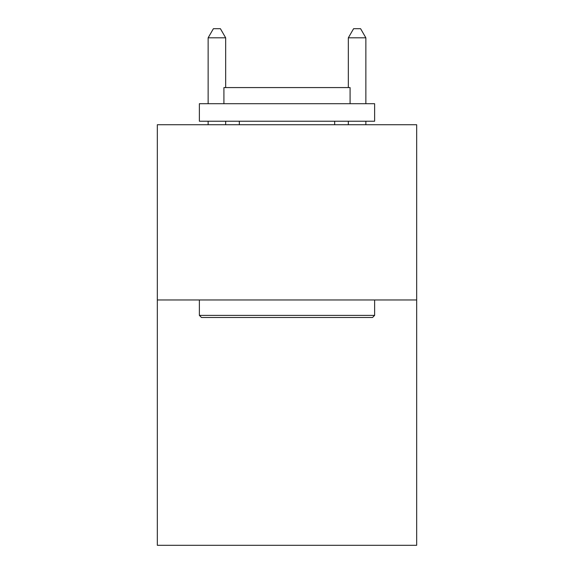 <?xml version="1.0" encoding="UTF-8"?>
<svg xmlns="http://www.w3.org/2000/svg" width="574" height="574" viewBox="0 0 574 574"><rect width="100%" height="100%" fill="white"/><g stroke="black" fill="none" stroke-linecap="round" stroke-linejoin="round"><path stroke-width="0.86" d="M416.674 299.965L416.674 545.3L157.326 545.3L157.326 124.73L416.674 124.73L416.674 299.965L157.326 299.965M201.481 317.494L199.379 315.391L374.621 315.391L372.519 317.494L201.481 317.494M374.621 103.7L374.621 121.229L199.379 121.229L199.379 103.7L374.621 103.7M223.917 103.7L223.917 87.578L350.083 87.578L350.083 103.7M374.621 299.965L374.621 315.391M199.379 299.965L199.379 315.391M334.664 121.229L334.664 124.73M239.336 121.229L239.336 124.73M225.668 87.578L225.668 37.812L208.14 37.812L208.14 103.7M208.14 121.229L208.14 124.73M225.668 121.229L225.668 124.73M208.14 37.812L213.399 28.7L220.409 28.7L225.668 37.812M365.86 124.73L365.86 121.229M365.86 103.7L365.86 37.812L348.332 37.812L348.332 87.578M348.332 124.73L348.332 121.229M348.332 37.812L353.591 28.7L360.601 28.7L365.86 37.812"/></g></svg>
